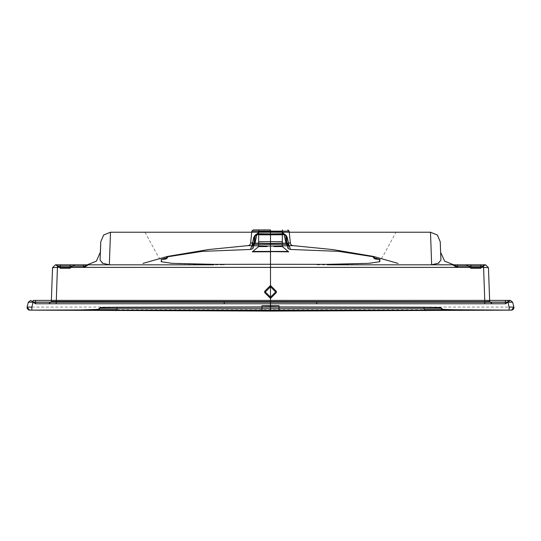 <?xml version="1.0" encoding="UTF-8"?>
<svg xmlns="http://www.w3.org/2000/svg" width="541" height="541" viewBox="0 0 541 541"><rect width="100%" height="100%" fill="white"/><g stroke="black" fill="none" stroke-linecap="round" stroke-linejoin="round"><path stroke-width="0.41" stroke-dasharray="2.71 2.03" d="M327.237 264.806L327.197 264.353M213.81 264.353L213.763 264.806M210.605 264.84L223.595 264.84M317.405 264.84L330.395 264.84M327.258 264.806L369.51 263.494L380.025 261.79L380.053 259.315L381.053 258.95L383.021 256.082L396.005 232.217M288.137 248.549L288.914 244.985M252.086 244.985L252.87 248.549M374.778 258.828L374.176 256.928M166.824 256.928L166.222 258.828M145.002 232.217L157.986 256.082L159.947 258.95L160.947 259.315L160.975 261.79L171.497 263.494L213.742 264.806M116.957 309.628L424.049 309.628M31.845 307.099L509.155 307.099M270.5 307.092L270.5 310.115M340.661 264.623L340.553 264.224M200.454 264.224L200.339 264.623M270.5 306.916L270.5 310.331M270.5 310.744L270.5 311.095"/><path stroke-width="0.81" d="M270.5 229.905L253.235 229.905L270.5 229.905L270.5 234.774L270.5 229.905L270.5 231.176L289.151 231.176L251.849 231.176L270.5 231.176L270.5 243.511L290.186 242.97L286.838 243.098L286.236 236.133L281.692 231.474L259.315 231.474L257.861 233.692L256.008 234.341L255.196 236.14L259.315 231.474M70.283 268.248L60.092 268.248L70.283 268.248L70.546 267.274L59.835 267.274L70.546 267.274L59.835 267.274L70.546 267.274L70.283 268.248L60.092 268.248L70.283 268.248M470.717 268.248L480.908 268.248L470.717 268.248L480.908 268.248L481.172 267.274L470.46 267.274L481.172 267.274L470.46 267.274L481.172 267.274L480.908 268.248L470.717 268.248L470.46 267.274L470.717 268.248M273.888 246.595L279.778 246.595L273.888 246.595M280.461 246.595L281.76 246.595L280.461 246.595M282.111 246.595L281.746 246.595L282.111 246.595M59.753 267.274L57.644 266.057L59.753 267.274L57.644 266.057L59.753 267.274L70.059 267.274L60.322 267.274L60.322 266.057L70.059 266.057L70.059 267.274L70.621 267.274L70.059 267.274L70.059 266.057L72.731 266.057L70.621 267.274L72.731 266.057L60.322 266.057L60.322 267.274L60.322 266.057L57.644 266.057L55.534 264.84L59.753 267.274L84.159 267.274L60.322 267.274M270.5 300.383L33.062 300.383L33.062 302.23L507.945 302.23L507.945 300.383L270.5 300.383M480.685 267.274L456.841 267.274L454.731 266.057L480.685 266.057L480.685 267.274L480.685 266.057L483.356 266.057L481.253 267.274L480.685 267.274L480.685 266.057L470.947 266.057L483.356 266.057L481.253 267.274L456.841 267.274L452.628 264.84L485.466 264.84L481.253 267.274M470.379 267.274L468.269 266.057L470.379 267.274M379.559 259.322L380.053 259.315L379.654 259.362L379.376 261.79L368.759 263.325L327.197 264.353L327.258 264.84L431.65 264.84L340.661 264.806M286.236 236.133L285.81 236.133L284.958 234.307L283.139 233.692L281.692 231.474M287.021 237.249L288.914 244.985L287.23 237.201L284.958 234.307L285.81 236.14L287.021 237.249L286.094 235.355L283.139 233.692L270.5 233.915L270.5 231.69M288.914 244.924L286.25 244.322L254.757 244.322L252.086 244.985L253.979 237.249L255.19 236.133L254.568 243.18L250.814 242.97L270.5 243.511L270.5 246.074L292.87 245.628L289.104 245.742L286.838 243.098L286.432 243.18L286.838 243.085M254.033 244.546L254.568 243.18L254.02 244.559L251.903 245.742L254.162 243.098L254.77 236.133M200.339 264.806L109.363 264.806L213.742 264.84L213.81 264.353L172.045 263.311L161.59 261.776L161.346 259.362L167.649 257.577L166.824 256.921L202.375 251.349L250.456 249.475L251.903 245.742L248.13 245.628L270.5 246.074L270.5 264.285L213.81 264.353M267.119 246.595L258.679 246.595L267.119 246.595M270.5 251.464L287.859 251.464L253.147 251.464L288.718 251.822L270.5 251.423M200.339 264.84L55.453 264.84L52.531 267.66L51.348 301.438L48.92 303.792L270.5 303.792L35.341 303.792L30.695 300.383L28.335 302.23L33.062 302.23L31.845 307.099L31.845 310.115L509.155 310.115L509.155 307.099L507.945 302.23L512.665 302.23L510.305 300.383L507.945 300.383M509.155 310.115L511.549 310.121L513.882 307.099L509.155 307.099M31.845 307.099L27.124 307.099L29.457 310.121L30.519 310.128L97.441 309.878L100.173 307.843L100.64 308.309L389.263 308.316L440.381 308.309L440.827 307.843L443.559 309.878L511.556 310.121L512.266 310L513.882 307.099L512.665 302.23L510.305 300.383L505.659 303.792L270.5 303.792L492.087 303.792L489.652 301.438L488.476 267.66L485.554 264.84L340.661 264.84M327.197 264.353L270.5 264.285L270.5 264.84M377.091 258.896L379.654 259.362L373.358 257.577L374.162 256.921L338.632 251.349L290.544 249.469L289.104 245.742L286.987 244.559L286.439 243.18L286.973 244.546M286.426 243.024L285.81 236.133L286.426 243.024M250.456 249.475L252.87 248.677L254.574 243.085L254.162 243.085M35.348 303.792L30.702 300.383L28.335 302.23L27.084 307.268L28.741 310L31.845 310.115M270.5 285.425L264.657 291.349L270.5 297.11L276.343 291.349L270.5 285.425L270.5 286.744L264.657 292.586L270.5 298.429L276.343 292.586L270.5 286.744L270.5 251.781L252.289 251.822L270.5 251.748L270.5 310.365L442.944 310.074L443.559 309.878L442.748 309.675L511.515 310.121L270.5 311.095L29.485 310.121L270.5 310.115M60.092 268.248L59.835 267.274L60.092 268.248M57.387 264.84L57.387 267.355L52.531 267.66L55.453 264.84L74.841 264.84L72.731 266.057L74.841 264.84L55.534 264.84L88.379 264.84L87.162 264.84L82.942 267.274M52.531 267.66L51.348 301.438L484.81 301.695L483.613 267.355L57.387 267.355L56.19 303.792M33.062 300.383L35.564 300.383L35.571 302.088L270.5 302.088L270.5 303.792M28.335 302.23L27.124 307.099L29.464 310.121L28.572 309.939M484.81 303.792L484.81 301.695L489.652 301.438L492.087 303.792L505.652 303.792L510.305 300.383L505.436 300.383L505.436 302.088L270.5 302.088M489.652 301.438L488.476 267.66L483.613 267.355L483.613 264.84M470.947 264.84L480.685 264.84L466.159 264.84L468.269 266.057L470.947 266.057L470.947 267.274L470.947 266.057L468.269 266.057L466.159 264.84L470.947 264.84L470.947 266.057L470.947 264.84M488.476 267.66L485.554 264.84L480.685 264.84L485.466 264.84L483.356 266.057L480.685 266.057L480.685 264.84M485.466 264.84L483.356 266.057M290.544 249.475L288.137 248.677L286.432 243.18M286.25 244.322L284.12 234.584L256.887 234.584L257.861 233.692L270.5 233.915M270.493 244.316L270.5 234.591M254.757 244.322L256.887 234.584L254.906 235.355L253.979 237.249M377.097 258.882L377.003 259.308L374.778 258.875L373.358 257.577M379.126 259.322L377.003 259.308M167.649 257.577L166.222 258.875L163.997 259.315L163.909 258.896M161.874 259.322L163.997 259.308M270.5 297.11L270.5 306.916L423.995 307.227L440.489 307.484L440.827 307.843M423.995 307.227L424.049 309.628L442.748 309.675M270.5 305.875L279.021 305.685L261.979 305.685L270.5 305.875L270.5 310.744L279.021 310.554L270.5 310.331L261.979 310.554L270.5 310.744M100.396 252.153L100.748 241.753L100.389 252.153L96.386 261.147L87.25 264.84L109.356 264.84L102.033 263.027L102.303 262.703L100.105 260.14L100.748 241.753L103.696 235.017L110.492 232.217L109.363 264.765M430.508 232.217L431.65 264.765L438.967 263.027L438.697 262.703L440.895 260.14L440.252 241.753L440.881 260.14L440.252 241.753L437.304 235.017L430.508 232.217L110.492 232.217M51.348 301.438L48.92 303.792L35.354 303.792M27.124 307.099L27.057 307.525M511.556 310.121L512.8 309.75L513.747 308.668L513.882 307.099L513.916 308.093L512.861 309.716L511.536 310.121L513.882 307.099L512.665 302.23M458.058 267.274L453.838 264.84L452.628 264.84L454.731 266.057L455.948 266.057M453.838 264.84L431.637 264.765M431.637 264.84L453.757 264.84L444.614 261.147L440.604 252.153M100.173 307.843L100.518 307.484L117.005 307.227L270.5 306.916M98.252 309.675L116.957 309.628L117.005 307.227M424.049 309.628L425.138 310.696M115.862 310.696L116.957 309.628M270.5 234.774L282.328 234.774L258.672 234.774L270.5 234.774L270.5 241.726L282.328 241.726L270.5 241.726L270.5 234.774M270.5 241.726L258.672 241.726L270.5 241.726L270.5 246.595L270.5 241.726M55.534 264.84L57.644 266.057L86.269 266.057L84.159 267.274L88.379 264.84L86.269 266.057L85.052 266.057M223.832 264.84L223.643 264.326M317.364 264.326L317.405 264.84M83.598 267.274L83.598 264.84M57.644 266.057L60.322 266.057L60.322 264.84M70.059 264.84L70.059 266.057L70.059 264.84M224.245 303.792L224.245 302.088M35.571 303.792L35.571 302.088L33.021 302.088M510.305 300.383L505.436 300.383M507.979 302.088L505.436 302.088L505.436 303.792M316.755 303.792L316.755 302.088M457.409 267.274L457.409 264.84M270.5 305.462L270.5 310.331M288.718 251.822L282.321 246.595L282.328 229.905M252.289 251.822L258.679 246.595L258.672 229.905M292.87 245.628L291.606 245.229L290.449 243.95L289.151 231.176L287.771 229.905M248.13 245.628L249.394 245.229L250.551 243.957L251.849 231.176L253.235 229.905M254.568 243.18L255.196 236.14L256.008 234.341M513.882 307.099L513.95 307.525M256.042 234.307L253.77 237.201L252.086 244.924M254.02 244.559L252.87 248.677M276.343 292.586L276.343 291.349M27.084 307.268L27.32 308.796L28.741 310M29.485 310.121L511.515 310.121M512.266 310L513.632 308.897L513.916 307.268M248.143 245.621L208.596 249.529L167.453 256.454L142.986 263.406M398.014 263.406L373.513 256.448L332.999 249.604L292.864 245.621M288.137 248.677L286.98 244.559M377.091 258.882L374.108 257.996L374.778 258.875M163.909 258.882L166.892 257.996L166.222 258.875M161.441 259.322L163.903 258.882M264.657 292.586L264.657 291.349M440.814 307.788L441.551 309.019L442.944 309.783L441.774 309.317L461.953 309.993L510.616 310.128M30.519 310.128L79.054 309.993L99.226 309.317L98.056 309.783L99.544 308.925L100.186 307.788M279.021 305.685L279.021 310.554M261.979 305.685L261.979 310.554"/></g></svg>
